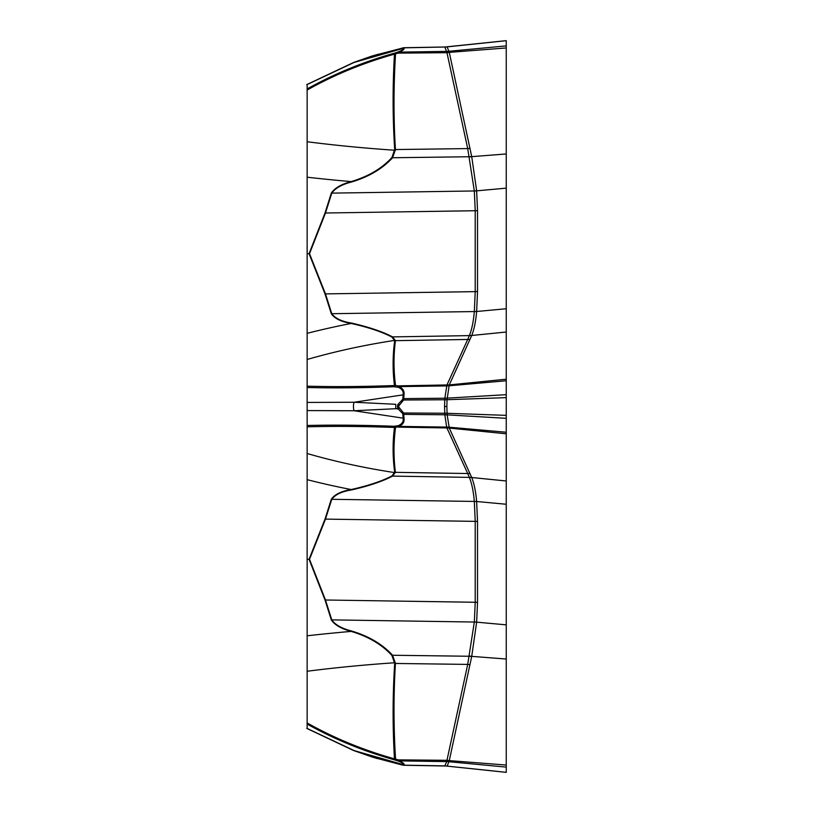 <?xml version="1.0" encoding="UTF-8"?>
<svg xmlns="http://www.w3.org/2000/svg" width="813" height="813" viewBox="0 0 813 813"><rect width="100%" height="100%" fill="white"/><g stroke="black" fill="none" stroke-linecap="round" stroke-linejoin="round"><path stroke-width="1.22" d="M403.614 47.835L444.833 47.022A26.544 26.494 -16.3 0 0 447.15 46.869L449.254 52.327A26.544 19.797 -2.6 0 1 446.937 52.479L444.833 47.022L506.245 40.65L506.245 772.35L444.721 765.876L403.614 765.165M444.833 765.978A26.544 26.494 16.3 0 1 447.15 766.131L449.284 760.622A26.544 19.644 12.2 0 0 446.967 760.297L398.157 759.881L399.112 760.866C402.943 762.533 404.569 763.824 404 764.759L403.807 765.267L444.802 765.998L446.672 761.608L399.112 760.866A4.217 2.551 -67 0 1 398.218 761.08L393.99 759.708C363.035 751.009 334.092 739.119 307.141 724.058L307.141 559.242L309.082 559.344L325.027 600.035L331.318 619.892C334.641 624.933 341.257 628.774 351.175 631.406C368.34 636.508 381.927 644.536 391.917 655.491L394.681 663.408C392.659 695.196 392.588 727.005 394.468 758.844L395.535 759.047C393.553 726.283 393.512 694.424 395.433 663.459L392.588 655.258C382.496 644.252 368.828 636.173 351.602 631.01C341.795 628.51 335.19 624.801 331.785 619.882L325.474 600.004L309.509 559.314L325.474 519.111L331.785 499.294C335.19 494.599 341.795 491.469 351.602 489.924C368.828 485.981 382.496 481.367 392.588 476.103L395.433 472.333A9.959 9.441 172.4 0 1 394.681 472.302C392.659 457.333 392.588 442.384 394.468 427.465C363.309 426.317 334.204 426.103 307.141 426.825L307.141 84.562L354.092 62.438L403.157 48.384L402.75 47.865A4.217 3.079 -102.7 0 1 402.953 47.825A4.217 4.156 68.1 0 1 403.807 47.733L404 48.241C404.579 49.166 402.943 50.467 399.112 52.134L398.157 53.119L394.468 54.156C363.309 62.875 334.204 74.847 307.141 90.05M506.245 659.038L471.723 656.355L476.642 622.219L477.526 602.392L477.526 521.499L476.642 501.56A26.544 22.906 -5.1 0 0 474.335 501.489L474.325 501.438C473.481 491.58 471.845 483.593 469.416 477.485L467.709 473.532L395.433 472.333C393.512 457.76 393.553 442.8 395.535 427.475L394.468 427.465A4.217 1.23 91.7 0 1 393.99 426.266L398.218 425.666C402.029 424.142 403.675 421.642 403.157 418.167L354.092 410.748L307.141 410.565M449.254 52.327L449.284 52.378A26.544 19.644 -12.2 0 1 446.967 52.703L398.157 53.119A4.217 1.26 72.5 0 0 397.252 52.256L398.218 51.92C402.029 50.436 403.675 49.258 403.157 48.384A4.217 4.035 -58 0 1 404 48.241M506.245 47.957L449.284 52.378L471.723 156.645L476.642 190.781L477.526 210.608L477.526 291.501L476.642 311.44A26.544 22.906 5.1 0 1 474.335 311.511L474.325 311.562C473.481 321.42 471.845 329.407 469.416 335.515L467.709 339.468L395.433 340.667L392.588 336.897C382.496 331.633 368.828 327.019 351.602 323.076C341.795 321.531 335.19 318.401 331.785 313.706L325.474 293.889L309.509 253.686L325.474 212.996L331.785 193.118C335.19 188.199 341.795 184.49 351.602 181.99C368.828 176.828 382.496 168.748 392.588 157.742L395.433 149.541A9.959 7.419 176.4 0 0 394.681 149.592C392.659 117.804 392.588 85.995 394.468 54.156A4.217 0.508 74.4 0 0 393.99 53.292L397.252 52.256M444.843 398.116A26.544 14.634 3.6 0 0 447.16 398.136L506.245 394.681L506.245 397.638L447.038 399.711L449.254 384.935A26.544 25.203 5.6 0 1 446.937 385.057L444.843 398.116L444.548 406.5L446.865 406.5L447.15 414.833L449.284 428.085A26.544 24.939 -24.5 0 0 446.967 428.055L446.672 427.089L399.112 426.398L395.535 427.475A4.217 1.717 82.6 0 1 394.61 426.236M449.254 760.673A26.544 19.797 2.6 0 0 446.937 760.521L446.683 761.578A26.544 23.729 3.4 0 1 449 761.73L506.245 767.106L506.245 41.26L506.245 770.927L506.245 433.796L449.284 428.085L471.723 477.516C474.152 483.623 475.788 491.621 476.642 501.509L506.245 504.253M449.254 384.935L449.284 384.915A26.544 24.939 24.5 0 1 446.967 384.945L398.157 385.86L399.112 386.602C402.943 388.39 404.569 391.165 404 394.935L403.614 399.996L398.34 406.5L403.614 413.004L404 418.065C404.579 421.825 402.943 424.599 399.112 426.398A4.217 2.409 63.3 0 1 398.218 425.666M446.683 51.422A26.544 23.729 -3.4 0 0 449 51.27L506.245 45.894L506.245 332.019L471.723 335.484C474.152 329.377 475.788 321.379 476.642 311.491L506.245 308.747M307.141 722.95C334.204 738.153 363.309 750.125 394.468 758.844A4.217 0.508 -74.4 0 1 393.99 759.708M446.683 761.578L446.672 761.608A26.544 23.78 10.1 0 1 448.979 761.811M474.335 501.489L475.219 521.367L475.219 602.27L474.335 621.986L467.709 664.404L395.433 663.459A9.959 7.419 -176.4 0 1 394.681 663.408M307.141 635.796A562.84 169.246 0 0 1 351.175 631.406A9.959 3.862 -72.3 0 0 351.602 631.01M391.917 655.491A9.959 6.331 -41.1 0 0 392.588 655.258L469.375 656.254A26.544 19.654 10.8 0 1 471.682 656.558L471.723 656.355A26.544 19.644 11.9 0 0 469.416 656.04M307.141 559.242L309.082 559.263L325.027 519.05L331.318 499.243C334.641 494.426 341.257 491.184 351.175 489.538C368.34 485.696 381.927 481.164 391.917 475.94L394.681 472.302M506.245 772.32L447.16 766.12A26.544 26.463 40.2 0 0 444.843 765.978M306.755 728.387L353.767 750.592A6.636 1.392 111.8 0 0 354.092 750.562L373.909 757.553L402.669 765.114L403.157 764.616L354.092 750.562L307.141 728.438L307.141 724.058M404 764.759A4.217 4.035 58 0 1 403.157 764.616C403.665 763.742 402.018 762.564 398.218 761.08M373.909 757.553L377.506 758.6M394.61 759.901A4.217 1.291 -72 0 0 395.535 759.047L398.157 759.881A4.217 1.26 -72.5 0 1 397.252 760.744M402.933 765.165A4.217 4.156 -68.1 0 0 403.807 765.267L402.76 765.135A4.217 3.079 102.7 0 0 402.953 765.175M307.141 88.942C334.092 73.881 363.035 61.991 393.99 53.292M378.015 54.258L354.092 62.438A6.636 1.392 68.2 0 0 353.757 62.408L372.7 55.792M448.979 51.189A26.544 23.78 -10.1 0 1 446.672 51.392L399.112 52.134A4.217 2.551 67 0 0 398.218 51.92M307.141 253.758L309.082 253.656L325.027 212.965L331.318 193.108C334.641 188.067 341.257 184.226 351.175 181.594C368.34 176.492 381.927 168.464 391.917 157.509L394.681 149.592M474.335 311.511L475.219 291.633L475.219 210.73L474.335 191.014L467.709 148.596L395.433 149.541C393.512 118.576 393.553 86.717 395.535 53.953A4.217 1.291 72 0 0 394.61 53.099M307.141 177.204A562.84 169.246 0 0 0 351.175 181.594A9.959 3.862 72.3 0 1 351.602 181.99M391.917 157.509A9.959 6.331 41.1 0 1 392.588 157.742L469.375 156.746A26.544 19.654 -10.8 0 0 471.682 156.442M307.141 253.839L309.082 253.737L325.027 293.95L331.318 313.757C334.641 318.574 341.257 321.816 351.175 323.462C368.34 327.304 381.927 331.836 391.917 337.06L394.681 340.698C392.659 355.667 392.588 370.616 394.468 385.535L395.535 385.525C393.553 370.2 393.512 355.24 395.433 340.667A9.959 9.441 -172.4 0 0 394.681 340.698M506.245 40.68L447.16 46.88A26.544 26.463 -40.2 0 1 444.843 47.022M506.245 153.962L471.723 156.645A26.544 19.644 -11.9 0 1 469.416 156.96M448.979 385.901A26.544 21.951 8 0 1 446.672 385.911L399.112 386.602A4.217 2.409 -63.3 0 0 398.218 387.334L393.99 386.734C363.035 387.892 334.092 388.147 307.141 387.516M307.141 386.175C334.204 386.897 363.309 386.683 394.468 385.535A4.217 1.23 -91.7 0 0 393.99 386.734M307.141 425.484C334.092 424.853 363.035 425.108 393.99 426.266M404 418.065A4.217 2.581 -18.3 0 1 403.157 418.167L402.75 413.675L397.964 408.705L395.809 408.705L398.37 409.02L399.264 407.933M307.141 402.435L354.092 402.252L395.809 404.295A6.636 1.646 90 0 0 395.809 408.705L354.092 410.748A6.636 2.785 90 0 1 354.092 402.252L403.157 394.833C403.665 391.348 402.018 388.848 398.218 387.334M449.254 428.065A26.544 25.203 -5.6 0 0 446.937 427.943L398.157 427.14A4.217 1.677 82.8 0 1 397.252 425.91M448.979 427.099A26.544 21.951 -8 0 0 446.672 427.089L444.843 414.884L444.548 406.5M307.141 559.161L307.141 426.825M307.141 479.67A562.84 380.25 180 0 0 351.175 489.538A9.959 4.35 77.4 0 0 351.602 489.924M391.917 475.94A9.959 8.181 62.9 0 0 392.588 476.103L469.375 477.383A26.544 25.01 -22 0 1 471.682 477.424M447.038 413.238A26.544 8.74 -1.3 0 0 444.721 413.238L403.614 413.004A4.217 0.986 -43.3 0 1 402.75 413.675M444.843 414.884A26.544 14.634 -3.6 0 1 447.16 414.864L506.245 418.319L506.245 415.362L447.038 413.289A26.544 8.831 -0.6 0 0 444.721 413.258M447.15 414.833A26.544 14.604 -1.2 0 0 444.833 414.782L403.807 414.386A4.217 2.307 10.5 0 1 402.933 414.213M506.245 432.231L449 427.201A26.544 22.154 -2.8 0 0 446.683 427.12M506.245 480.981L471.723 477.516A26.544 24.959 -24 0 0 469.416 477.485M307.141 333.33A562.84 380.25 180 0 1 351.175 323.462A9.959 4.35 -77.4 0 1 351.602 323.076M391.917 337.06A9.959 8.181 -62.9 0 1 392.588 336.897L469.375 335.617A26.544 25.01 22 0 0 471.682 335.576L471.723 335.484A26.544 24.959 24 0 1 469.416 335.515M446.865 406.5L447.038 399.762A26.544 8.74 1.3 0 1 444.721 399.762L403.614 399.996A4.217 0.986 43.3 0 0 402.75 399.325L403.157 394.833A4.217 2.581 18.3 0 1 404 394.935M447.038 399.762L447.038 399.711A26.544 8.831 0.6 0 1 444.721 399.742M447.15 398.167A26.544 14.604 1.2 0 1 444.833 398.218L403.807 398.614A4.217 2.307 -10.5 0 0 402.933 398.787M471.682 335.576L449.284 384.915L506.245 379.204L506.245 380.769L449 385.799A26.544 22.154 2.8 0 1 446.683 385.88M399.264 405.067L398.37 403.98L402.75 399.325M398.858 407.526L397.964 408.705L397.384 406.5L397.964 404.295L398.858 405.474M394.61 386.764A4.217 1.717 -82.6 0 1 395.535 385.525L398.157 385.86A4.217 1.677 -82.8 0 0 397.252 387.09M506.245 765.043L449.284 760.622L471.682 656.558M506.245 624.851L476.642 622.158A26.544 23.028 5.1 0 0 474.335 621.986M506.245 188.149L476.642 190.842A26.544 23.028 -5.1 0 1 474.335 191.014M307.141 671.253A508.105 152.793 0 0 1 394.732 662.758A9.959 7.419 3.5 0 0 395.474 662.808M477.526 521.499A26.544 22.988 180 0 0 475.219 521.367L325.474 519.111A9.959 8.476 21.9 0 1 325.027 519.05M477.526 602.392A26.544 22.988 180 0 0 475.219 602.27L325.474 600.004A9.959 8.435 -21.7 0 1 325.027 600.035M476.642 622.219A26.544 23.028 5.7 0 0 474.325 622.036L331.785 619.882A9.959 8.567 -13.6 0 1 331.318 619.892M470.026 664.729A26.544 19.644 12.2 0 0 467.709 664.404L446.967 760.297M307.141 141.747A508.105 152.793 0 0 0 394.732 150.242A9.959 7.419 -3.5 0 1 395.474 150.192M477.526 291.501A26.544 22.988 180 0 1 475.219 291.633L325.474 293.889A9.959 8.476 -21.9 0 0 325.027 293.95M477.526 210.608A26.544 22.988 180 0 1 475.219 210.73L325.474 212.996A9.959 8.435 21.7 0 0 325.027 212.965M476.642 190.781A26.544 23.028 -5.7 0 1 474.325 190.964L331.785 193.118A9.959 8.567 13.6 0 0 331.318 193.108M470.026 148.271A26.544 19.644 -12.2 0 1 467.709 148.596L446.967 52.703M307.141 359.478A508.105 343.269 180 0 1 394.732 340.393A9.959 9.441 7.4 0 1 395.474 340.362M307.141 453.522A508.105 343.269 180 0 0 394.732 472.607A9.959 9.441 -7.4 0 0 395.474 472.638M476.642 501.509A26.544 22.896 -5.6 0 0 474.325 501.438L331.785 499.294A9.959 8.547 13.5 0 1 331.318 499.243M470.026 473.562A26.544 24.939 -24.5 0 0 467.709 473.532L446.967 428.055M476.642 311.491A26.544 22.896 5.6 0 1 474.325 311.562L331.785 313.706A9.959 8.547 -13.5 0 0 331.318 313.757M470.026 339.438A26.544 24.939 24.5 0 1 467.709 339.468L446.967 384.945M397.384 406.5L398.34 406.5M353.767 750.592L372.7 757.208M444.802 47.002L403.807 47.723L373.899 55.457M306.755 84.613L353.767 62.408"/></g></svg>
